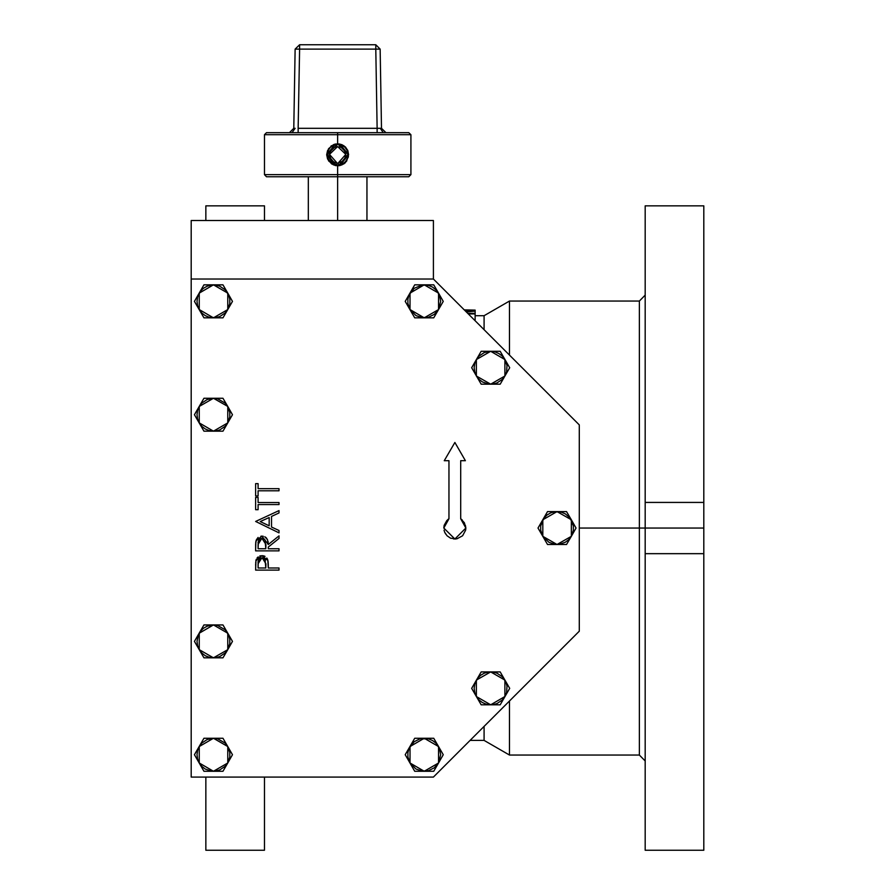 <?xml version="1.0" encoding="UTF-8"?>
<svg xmlns="http://www.w3.org/2000/svg" width="895" height="895" viewBox="0 0 895 895"><rect width="100%" height="100%" fill="white"/><g stroke="black" fill="none" stroke-linecap="round" stroke-linejoin="round"><path stroke-width="1.34" d="M639.354 528.05L645.217 528.05L645.217 502.419L703.794 502.419L703.794 528.05L645.217 528.05L703.794 528.05L703.794 553.681L645.217 553.681L645.217 528.05L639.354 528.05L639.354 301.044L639.354 528.05L579.311 528.05L639.354 528.05L639.354 755.056L639.354 528.05M475.1 315.689L484.117 315.689L484.117 329.729L484.117 315.689L509.479 301.044L509.479 355.091L509.479 301.044L639.354 301.044L645.217 295.182M464.304 309.916L475.1 310.117L464.427 310.039L475.1 310.33L475.1 311.08L466.34 311.952L475.1 311.08L475.1 313.977L468.365 313.977L475.1 313.977L475.1 319.828L474.216 319.828L475.1 319.828L475.1 313.362L467.749 313.362L475.1 313.362L475.1 310.688L465.87 311.482L475.1 310.688L475.1 310.117L464.74 309.916M470.076 740.411L484.117 740.411L484.117 726.371L484.117 740.411L509.479 755.056L509.479 701.009L509.479 755.056L639.354 755.056L645.217 760.918M205.85 205.85L205.85 220.494L205.85 205.85L264.428 205.85L264.428 220.494L264.428 205.85M645.217 502.419L645.217 205.85L645.217 502.419L703.794 502.419L703.794 205.85L703.794 502.419M703.794 553.681L703.794 850.25L703.794 553.681L645.217 553.681L645.217 850.25L645.217 553.681M703.794 553.188L703.794 504.366M205.85 777.028L205.85 850.25L205.85 777.028M264.428 850.25L264.428 777.028L264.428 850.25L205.85 850.25M645.217 502.912L645.217 551.734M191.206 220.494L191.206 279.072L191.206 220.494L433.46 220.494L433.46 279.072L433.46 220.494L191.206 220.494M343.814 163.863L339.82 165.541L333.455 164.915L328.532 160.887L326.675 154.835M267.851 176.74L337.661 176.74L337.661 220.494L337.661 176.74L408.836 176.74L410.883 174.682L337.661 174.682L337.661 176.74L407.471 176.74M347.663 150.215L348.435 156.905L345.38 162.588M331.027 146.008L337.661 143.782L341.868 144.621L345.425 146.993L347.797 150.55L348.647 154.757L346.555 161.212M336.8 165.72L327.234 154.354L337.661 144.341L341.554 145.091L344.888 147.25L347.17 150.494L348.077 154.354L347.473 158.281L345.459 161.693L342.304 164.098L338.478 165.161L338.299 162.912L342.628 161.257L344.687 158.93L345.828 154.443L345.112 151.423L343.322 148.872L340.715 147.183L336.106 146.746L333.22 147.91L330.982 150.058L329.707 152.9L329.584 156.01L331.553 160.194L334.025 162.084L337.023 162.912L336.8 165.72L338.523 165.72L335.513 165.541L331.553 163.897L327.514 158.974L326.675 154.768L328.532 148.659L333.455 144.621L337.661 143.782L337.661 134.675L410.883 134.675L337.661 134.675L337.661 143.782L343.758 145.639L347.797 150.55M465.456 525.309L465.803 528.05L464.438 522.747L460.679 518.753L465.803 528.05L454.828 539.036L443.842 528.05L444.188 525.32L443.842 528.05L448.966 518.753L446.829 520.51L444.188 525.309M191.206 279.072L191.206 777.028L433.46 777.028L579.311 631.176L579.311 424.924L433.46 279.072L191.206 279.072L191.206 777.028L433.46 777.028L579.311 631.176L579.311 424.924L433.46 279.072L191.206 279.072M255.735 562.094L255.646 570.104L279.072 570.104L279.072 568.001L268.265 568.001L268.231 564.085M257.078 557.921L258.152 556.858L257.078 557.921M262.448 555.706L259.774 556.008M259.942 555.952L260.915 555.75M264.987 556.377L263.219 555.795M267.247 558.67L268.019 561.098L266.844 558.021M460.679 518.753L460.679 460.679L460.679 518.753L462.156 519.872M465.803 528.05L465.59 530.198L465.803 528.05M455.902 538.98L453.385 538.935M445.688 534.147L444.67 532.256L447.053 535.814L450.621 538.197L456.965 538.824L462.592 535.814L465.59 530.198M444.054 530.198L444.67 532.256M447.847 519.57L448.966 518.753L448.966 460.679L448.966 518.753M255.668 544.194L255.646 550.884L279.072 550.884L279.072 548.78L268.265 548.78L268.265 547.069L279.072 538.466L279.072 535.859L268.265 544.473L267.504 539.73L264.786 536.799L266.229 537.828M258.073 537.436L256.272 539.898L255.69 543.533M263.387 536.306L260.881 536.228L261.911 536.161L268.265 544.473L279.072 535.859L279.072 538.466L268.265 547.069L268.265 548.78L279.072 548.78L279.072 550.884L255.646 550.884L255.847 541.542M460.679 460.679L465.366 460.679L454.828 442.421L444.278 460.679L448.966 460.679L444.278 460.679L454.828 442.421L465.366 460.679L460.679 460.679M258.051 490.796L258.051 495.908L255.646 495.908L255.646 483.591L258.051 483.591L258.051 488.692L279.072 488.692L279.072 490.796L258.051 490.796L258.051 495.908L255.646 495.908L255.646 483.591L258.051 483.591L258.051 488.692L279.072 488.692L279.072 490.796L258.051 490.796M258.051 504.612L258.051 509.725L255.646 509.725L255.646 497.407L258.051 497.407L258.051 502.509L279.072 502.509L279.072 504.612L258.051 504.612L258.051 509.725L255.646 509.725L255.646 497.407L258.051 497.407L258.051 502.509L279.072 502.509L279.072 504.612L258.051 504.612M255.646 521.438L279.072 532.861L279.072 530.556L271.565 526.998L271.565 516.381L279.072 512.913L279.072 510.631L255.646 521.438L279.072 510.631L279.072 512.913L271.565 516.381L271.565 526.998L279.072 530.556L279.072 532.861L255.646 521.438M269.16 525.857L260.21 521.617L269.16 517.489L269.16 525.857L260.21 521.617L269.16 517.489L260.21 521.617L269.16 525.857L269.16 517.489L269.16 525.857M271.565 526.998L271.565 516.381M265.86 548.78L258.051 548.78L258.286 541.318L259.964 538.835L262.425 538.298L265.021 539.92L265.86 548.78L258.051 548.78L258.051 544.384L258.051 548.78L265.86 548.78L265.893 544.484L265.86 548.78M268.265 548.78L268.265 547.069M268.265 544.473L268.243 543.724M268.164 542.549L268.019 541.52M266.978 538.756L266.531 538.152M265.502 537.224L264.786 536.799M263.376 536.306L261.911 536.161L255.959 540.882M255.769 542.348L255.646 546.196M265.893 544.484L261.911 538.264L258.051 544.384M258.14 542.336L258.073 543.243M258.61 540.345L258.901 539.864M259.181 539.506L259.751 538.98M268.198 563.335L268.019 561.098M256.317 559.218L255.869 560.829L261.933 555.683L267.873 560.359L268.265 568.001L279.072 568.001L279.072 570.104L255.646 570.104L255.992 560.18L261.933 555.683L262.951 555.75M265.86 568.001L258.051 568.001L258.241 560.964L260.02 558.323L262.962 557.921L265.032 559.397L265.86 568.001L258.051 568.001L258.051 563.716L258.051 568.001L265.86 568.001L265.916 563.906L265.86 568.001M268.265 566.334L268.142 562.25M268.108 561.859L267.583 559.42M264.45 556.131L263.343 555.817M255.657 564.174L255.646 565.517M265.916 563.906L262.19 557.809M263.935 558.346L265.502 560.315M258.062 562.709L258.14 561.702M259.17 559.017L260.02 558.323M261.944 557.786L258.051 563.716M571.301 536.284L576.056 528.05L566.557 511.593L547.539 511.593L538.04 528.05L547.539 544.507L566.557 544.507L571.301 536.284L557.048 544.507L542.795 536.284L542.795 519.816L557.048 511.593L571.301 519.816L566.557 511.593L547.539 511.593L538.04 528.05L547.539 544.507L566.557 544.507L576.056 528.05L571.301 519.816L571.301 536.284L568.683 539.685L565.282 542.303L559.196 544.373L554.9 544.373L548.814 542.303L542.795 536.284L540.725 530.198L540.725 525.902L543.992 518.026L547.024 514.994L550.749 512.846L554.9 511.727L561.31 512.153L565.282 513.797L570.104 518.026L573.371 525.902L573.371 530.198L571.301 536.284M504.903 696.59L509.658 688.356L500.148 671.899L481.141 671.899L471.643 688.356L481.141 704.824L500.148 704.824L504.903 696.59L490.65 704.824L476.386 696.59L476.386 680.133L490.65 671.899L504.903 680.133L500.148 671.899L481.141 671.899L471.643 688.356L481.141 704.824L500.148 704.824L509.658 688.356L504.903 680.133L504.903 696.59L502.285 700.002L496.949 703.571L492.798 704.678L486.388 704.264L482.416 702.62L479.004 700.002L476.386 696.59L474.742 692.618L474.182 688.356L474.742 684.093L477.583 678.343L480.626 675.3L484.352 673.152L488.502 672.033L492.798 672.033L496.949 673.152L502.285 676.721L505.854 682.057L506.962 686.208L506.548 692.618L504.903 696.59M438.494 762.987L443.249 754.765L433.751 738.297L414.743 738.297L405.234 754.765L414.743 771.221L433.751 771.221L438.494 762.987L424.241 771.221L409.988 762.987L409.988 746.531L424.241 738.297L438.494 746.531L433.751 738.297L414.743 738.297L405.234 754.765L414.743 771.221L433.751 771.221L443.249 754.765L438.494 746.531L438.494 762.987L434.265 767.821L428.504 770.662L422.093 771.087L416.007 769.018L409.988 762.987L407.919 756.913L407.919 752.617L409.037 748.466L414.217 741.698L419.979 738.856L428.504 738.856L432.475 740.501L435.887 743.118L439.456 748.466L440.709 754.765L438.494 762.987M227.722 762.987L232.476 754.765L222.967 738.297L203.959 738.297L194.461 754.765L203.959 771.221L222.967 771.221L227.722 762.987L213.469 771.221L199.205 762.987L199.205 746.531L213.469 738.297L227.722 746.531L222.967 738.297L203.959 738.297L194.461 754.765L203.959 771.221L222.967 771.221L232.476 754.765L227.722 746.531L227.722 762.987L225.104 766.4L219.767 769.968L215.617 771.087L211.321 771.087L205.235 769.018L201.822 766.4L199.205 762.987L197.56 759.027L197.001 754.765L197.56 750.502L199.205 746.531L201.822 743.118L207.17 739.55L213.469 738.297L217.731 738.856L225.104 743.118L227.722 746.531L229.791 752.617L229.791 756.913L227.722 762.987M504.903 375.967L509.658 367.744L500.148 351.276L481.141 351.276L471.643 367.744L481.141 384.201L500.148 384.201L504.903 375.967L490.65 384.201L476.386 375.967L476.386 359.51L490.65 351.276L504.903 359.51L500.148 351.276L481.141 351.276L471.643 367.744L481.141 384.201L500.148 384.201L509.658 367.744L504.903 359.51L504.903 375.967L502.285 379.379L496.949 382.948L492.798 384.067L488.502 384.067L482.416 381.997L479.004 379.379L476.386 375.967L474.742 372.007L474.182 367.744L474.742 363.482L476.386 359.51L479.004 356.098L484.352 352.529L490.65 351.276L494.901 351.836L498.873 353.48L502.285 356.098L504.903 359.51L506.962 365.596L506.548 372.007L504.903 375.967M438.494 309.569L443.249 301.335L433.751 284.878L414.743 284.878L405.234 301.335L414.743 317.803L433.751 317.803L438.494 309.569L424.241 317.803L409.988 309.569L409.988 293.112L424.241 284.878L438.494 293.112L433.751 284.878L414.743 284.878L405.234 301.335L414.743 317.803L433.751 317.803L443.249 301.335L438.494 293.112L438.494 309.569L434.265 314.402L428.504 317.244L422.093 317.658L416.007 315.599L409.988 309.569L407.919 303.483L407.919 299.187L409.037 295.037L414.217 288.279L422.093 285.013L428.504 285.438L432.475 287.082L435.887 289.7L439.456 295.037L440.709 301.335L438.494 309.569M227.722 309.569L232.476 301.335L222.967 284.878L203.959 284.878L194.461 301.335L203.959 317.803L222.967 317.803L227.722 309.569L213.469 317.803L199.205 309.569L199.205 293.112L213.469 284.878L227.722 293.112L222.967 284.878L203.959 284.878L194.461 301.335L203.959 317.803L222.967 317.803L232.476 301.335L227.722 293.112L227.722 309.569L225.104 312.981L219.767 316.55L215.617 317.658L209.206 317.244L205.235 315.599L201.822 312.981L199.205 309.569L197.56 305.598L197.001 301.335L197.56 297.073L200.402 291.322L203.445 288.279L207.17 286.131L211.321 285.013L215.617 285.013L219.767 286.131L225.104 289.7L228.672 295.037L229.791 299.187L229.791 303.483L227.722 309.569M227.722 422.921L232.476 414.698L222.967 398.23L203.959 398.23L194.461 414.698L203.959 431.155L222.967 431.155L227.722 422.921L213.469 431.155L199.205 422.921L199.205 406.464L213.469 398.23L227.722 406.464L222.967 398.23L203.959 398.23L194.461 414.698L203.959 431.155L222.967 431.155L232.476 414.698L227.722 406.464L227.722 422.921L225.104 426.333L219.767 429.902L215.617 431.01L209.206 430.596L205.235 428.951L201.822 426.333L199.205 422.921L197.56 418.95L197.001 414.698L197.56 410.436L199.205 406.464L201.822 403.052L207.17 399.483L213.469 398.23L217.731 398.79L225.104 403.052L227.722 406.464L229.791 412.55L229.791 416.846L227.722 422.921M227.722 649.636L232.476 641.402L222.967 624.945L203.959 624.945L194.461 641.402L203.959 657.87L222.967 657.87L227.722 649.636L213.469 657.87L199.205 649.636L199.205 633.179L213.469 624.945L227.722 633.179L222.967 624.945L203.959 624.945L194.461 641.402L203.959 657.87L222.967 657.87L232.476 641.402L227.722 633.179L227.722 649.636L225.104 653.048L219.767 656.617L215.617 657.724L209.206 657.31L205.235 655.666L201.822 653.048L199.205 649.636L197.56 645.664L197.001 641.402L198.254 635.103L200.402 631.389L203.445 628.346L207.17 626.198L213.469 624.945L217.731 625.504L225.104 629.767L228.672 635.103L229.791 639.254L229.791 643.55L227.722 649.636M346.443 161.357L341.879 164.904L337.661 165.754L337.661 174.682L410.883 174.682L410.883 134.675L408.836 132.628L337.661 132.628L337.661 134.675L264.428 134.675L337.661 134.675L337.661 132.628L407.471 132.628M326.675 154.768L327.514 150.561L331.553 145.639M381.516 128.309L385.913 132.628L381.516 128.309L380.14 49.068L381.516 128.309L380.23 128.343L381.516 128.309M383.34 132.628L380.23 128.343L383.34 132.628M298.192 128.309L298.192 132.628L298.192 128.309L377.131 128.309L375.743 49.068L299.579 49.068L298.192 128.309L299.579 49.068L375.743 49.068L375.743 44.75L299.579 44.75L299.579 49.068L299.579 44.75L295.182 49.068L299.579 44.75L375.743 44.75L380.14 49.068L375.743 44.75L375.743 49.068L380.14 49.068L375.743 49.068L377.131 128.309L380.23 128.343L377.131 128.309L377.131 132.628L377.131 128.309L298.192 128.309M291.983 132.628L295.081 128.343L291.983 132.628M267.851 132.628L337.661 132.628L266.486 132.628L264.428 134.675L264.428 174.682L337.661 174.682L337.661 165.754L339.809 165.541L348.647 154.757L339.798 143.994L348.647 154.757L339.809 165.541M335.513 165.541L327.514 158.974L328.532 148.659L333.455 144.621L335.513 143.994L326.675 154.768L335.558 165.553M293.795 128.309L295.182 49.068L299.579 49.068L295.182 49.068L293.795 128.309L289.409 132.628L293.795 128.309L295.081 128.343L293.795 128.309M343.769 163.897L345.213 162.745M266.486 176.74L337.661 176.74L337.661 174.682L264.428 174.682L266.486 176.74M337.023 162.912L336.844 165.161L331.329 163.047L327.839 158.281L327.234 154.354L328.152 150.494L330.434 147.25L337.661 143.782L348.077 154.354L338.523 165.72L338.299 162.912L345.828 154.443L337.661 146.59L329.494 154.443L337.023 162.912L335.48 162.644M332.694 161.257L331.553 160.194M329.707 152.9L332 148.872M334.607 147.183L336.106 146.746M339.216 146.746L340.715 147.183M343.322 148.872L345.615 152.9M345.347 157.52L344.687 158.93M645.217 205.85L703.794 205.85M703.794 850.25L645.217 850.25M366.95 176.74L366.95 220.494M308.372 176.74L308.372 220.494"/></g></svg>
